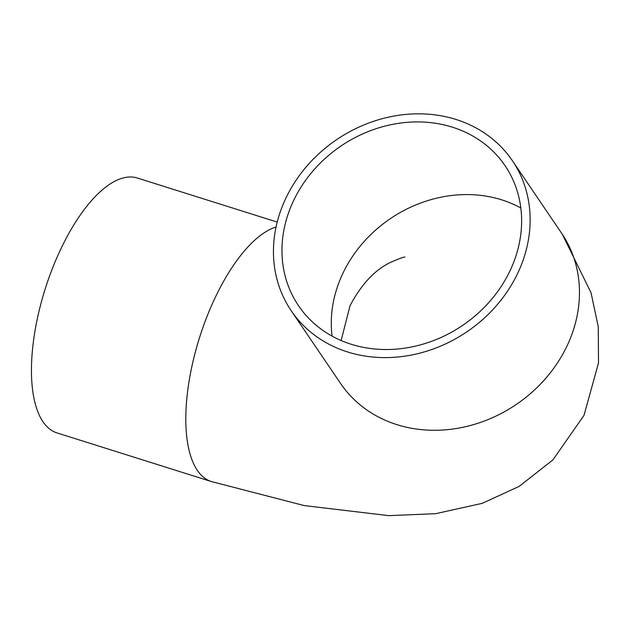 <?xml version="1.0" encoding="UTF-8"?>
<svg xmlns="http://www.w3.org/2000/svg" width="630" height="630" viewBox="0 0 630 630"><rect width="100%" height="100%" fill="white"/><g stroke="black" fill="none" stroke-linecap="round" stroke-linejoin="round"><path stroke-width="0.94" d="M293.17 201.49A124.764 108.376 145.8 0 1 396.01 123.732A124.764 108.376 145.8 0 1 505.032 165.651A124.764 108.376 145.8 0 1 462.656 325.387A124.764 108.376 145.8 0 1 298.557 305.778A124.764 108.376 145.8 0 1 293.17 201.49M277.208 222.075L137.356 178.022A133.631 54.566 107.5 0 0 60.023 250.693A133.631 54.566 107.5 0 0 57.054 432.936L211.412 481.556L304.18 505.575L388.805 515.647L435.716 513.67L482.297 503.331L519.277 486.313L552.943 459.861L584.002 415.351L598.5 363.022L598.264 326.805L591.042 292.793L562.33 234.297M285.453 199.064A133.631 116.078 -34.2 0 0 291.225 310.755A133.631 116.078 -34.2 0 0 466.98 331.758A133.631 116.078 -34.2 0 0 512.371 160.674A133.631 116.078 -34.2 0 0 395.593 115.77A133.631 116.078 -34.2 0 0 285.453 199.064M520.845 208.002A124.764 108.376 -34.2 0 0 342.492 274.176A124.764 108.376 -34.2 0 0 332.081 336.105M276.058 226.989A133.631 54.566 107.5 0 0 214.381 299.321A133.631 54.566 107.5 0 0 211.412 481.556M291.225 310.755L340.554 383.434A133.631 116.078 -34.2 0 0 516.309 404.436A133.631 116.078 -34.2 0 0 561.692 233.352L512.371 160.674M404.877 257.119C404.617 256.615 399.94 258.324 390.852 262.238C375.173 269.538 361.573 283.996 350.052 305.637L341.137 340.523"/></g></svg>
